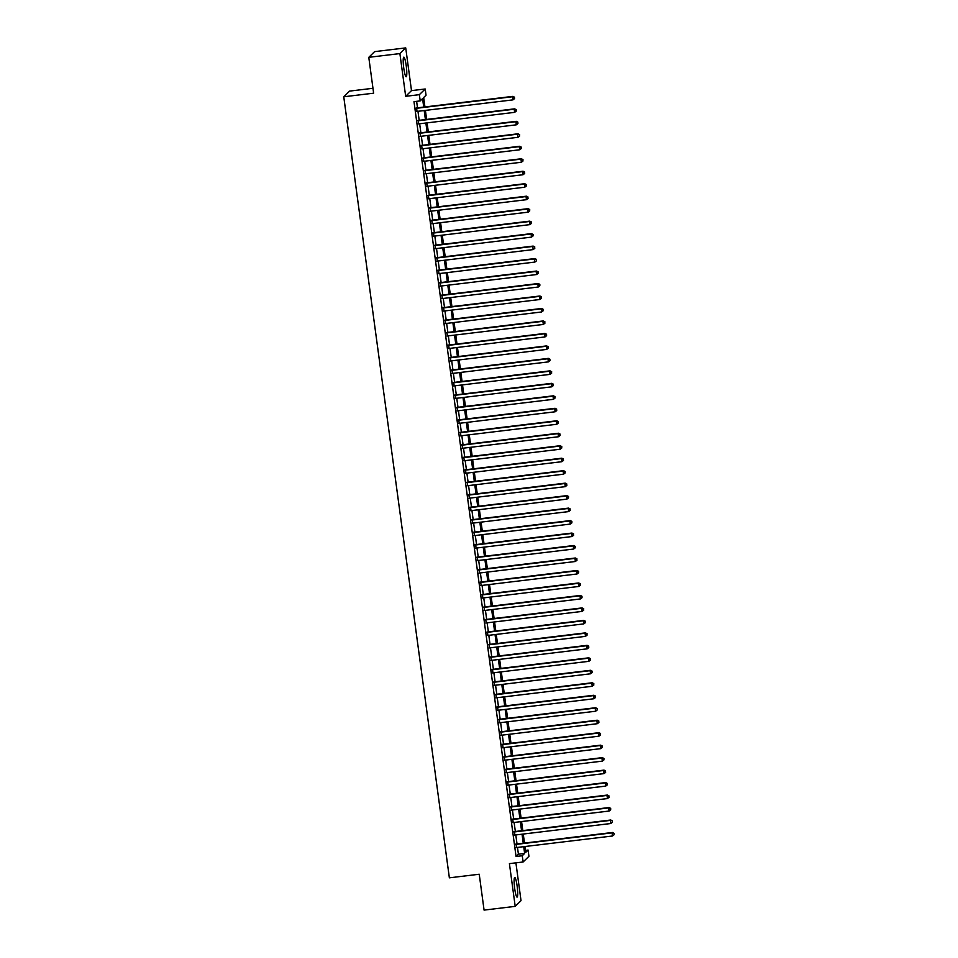 <?xml version="1.0" encoding="UTF-8"?>
<svg xmlns="http://www.w3.org/2000/svg" width="958" height="958" viewBox="0 0 958 958"><rect width="100%" height="100%" fill="white"/><g stroke="black" fill="none" stroke-linecap="round" stroke-linejoin="round"><path stroke-width="1.44" d="M517.14 886.102A9.879 1.365 83.1 0 0 514.733 877.492A9.879 1.365 83.1 0 0 514.686 888.497A9.879 1.365 83.1 0 0 517.092 897.107A9.879 1.365 83.1 0 0 517.14 886.102M406.228 65.767A9.879 1.365 83.1 0 0 403.821 57.157A9.879 1.365 83.1 0 0 403.773 68.162A9.879 1.365 83.1 0 0 406.18 76.76A9.879 1.365 83.1 0 0 406.228 65.767M525.463 850.381L528.097 850.057L528.936 856.296L523.116 861.984L522.266 855.745L524.637 853.434L523.715 846.668M372.973 88.292L349.574 91.106L343.754 96.782L449.362 877.827L479.228 874.235L484.077 910.1L515.2 906.364L521.02 900.676L515.907 862.847M343.754 96.782L373.632 93.189L368.782 57.324L374.602 51.636L405.725 47.9L399.893 53.576L405.677 96.315L419.364 94.662L425.196 88.986L426.035 95.225L423.675 97.524L424.945 106.949M405.677 96.315L411.497 90.627L405.725 47.9M411.497 90.627L425.196 88.986M368.782 57.324L399.893 53.576M516.111 844.07L516.566 847.531M514.422 831.604L514.889 835.053M512.734 819.126L513.201 822.575M511.045 806.648L511.512 810.097M509.357 794.17L509.824 797.619M507.668 781.692L508.135 785.141M505.98 769.214L506.447 772.663M504.291 756.736L504.758 760.185M502.615 744.258L503.082 747.707M500.926 731.78L501.393 735.241M499.238 719.314L499.705 722.763M497.549 706.836L498.016 710.285M495.861 694.358L496.328 697.807M494.172 681.88L494.639 685.329M492.484 669.403L492.951 672.851M490.807 656.925L491.262 660.373M489.119 644.447L489.586 647.895M487.43 631.969L487.897 635.417M485.742 619.491L486.209 622.951M484.053 607.025L484.52 610.474M482.365 594.547L482.832 597.996M480.676 582.069L481.144 585.518M478.988 569.591L479.455 573.04M477.312 557.113L477.779 560.562M475.623 544.635L476.09 548.084M473.935 532.157L474.402 535.606M472.246 519.679L472.713 523.128M470.558 507.201L471.025 510.662M468.869 494.735L469.336 498.184M467.181 482.257L467.648 485.706M465.492 469.779L465.959 473.228M463.816 457.301L464.283 460.75M462.127 444.823L462.594 448.272M460.439 432.345L460.906 435.794M458.75 419.867L459.217 423.316M457.062 407.389L457.529 410.838M455.373 394.912L455.84 398.36M453.685 382.434L454.152 385.894M452.008 369.968L452.463 373.416M450.32 357.49L450.787 360.938M448.631 345.012L449.098 348.461M446.943 332.534L447.41 335.983M445.254 320.056L445.721 323.505M443.566 307.578L444.033 311.027M441.877 295.1L442.345 298.549M440.189 282.622L440.656 286.071M438.513 270.144L438.98 273.605M436.824 257.678L437.291 261.127M435.136 245.2L435.603 248.649M433.447 232.722L433.914 236.171M431.759 220.244L432.226 223.693M430.07 207.766L430.537 211.215M428.382 195.288L428.849 198.737M426.693 182.81L427.16 186.259M425.017 170.332L425.484 173.781M423.328 157.854L423.795 161.315M421.64 145.388L422.107 148.837M419.951 132.911L420.418 136.359M418.263 120.433L418.73 123.881M423.723 107.092L422.574 98.602L420.215 100.901L413.988 101.656L516.051 856.488L518.41 854.189L517.488 847.411M517.021 843.962L515.799 834.933M515.344 831.484L514.123 822.467M513.656 819.006L512.434 809.989M511.967 806.54L510.746 797.511M510.279 794.062L509.057 785.033M508.59 781.584L507.369 772.555M506.902 769.106L505.68 760.077M505.213 756.628L503.992 747.599M503.525 744.15L502.315 735.121M501.848 731.673L500.627 722.643M500.16 719.195L498.938 710.177M498.471 706.717L497.25 697.699M496.783 694.251L495.561 685.221M495.094 681.773L493.873 672.744M493.406 669.295L492.184 660.266M491.717 656.817L490.496 647.788M490.029 644.339L488.82 635.31M488.352 631.861L487.131 622.832M486.664 619.383L485.443 610.354M484.976 606.905L483.754 597.888M483.287 594.427L482.066 585.41M481.599 581.961L480.377 572.932M479.91 569.483L478.689 560.454M478.222 557.005L477 547.976M476.545 544.527L475.324 535.498M474.857 532.049L473.635 523.02M473.168 519.571L471.947 510.542M471.48 507.093L470.258 498.064M469.791 494.615L468.57 485.586M468.103 482.137L466.881 473.12M466.414 469.659L465.193 460.642M464.726 457.194L463.516 448.164M463.049 444.716L461.828 435.686M461.361 432.238L460.139 423.208M459.672 419.76L458.451 410.731M457.984 407.282L456.762 398.253M456.295 394.804L455.074 385.775M454.607 382.326L453.385 373.297M452.918 369.848L451.697 360.831M451.23 357.37L450.021 348.353M449.553 344.904L448.332 335.875M447.865 332.426L446.644 323.397M446.177 319.948L444.955 310.919M444.488 307.47L443.267 298.441M442.8 294.992L441.578 285.963M441.111 282.514L439.89 273.485M439.423 270.036L438.201 261.007M437.746 257.558L436.525 248.541M436.058 245.08L434.836 236.063M434.369 232.614L433.148 223.585M432.681 220.136L431.459 211.107M430.992 207.658L429.771 198.629M429.304 195.181L428.082 186.151M427.615 182.703L426.394 173.673M425.927 170.225L424.717 161.195M424.25 157.747L423.029 148.718M422.562 145.269L421.34 136.252M420.873 132.791L419.652 123.774M419.185 120.325L417.963 111.296M417.496 107.847L416.622 101.332M416.574 107.955L417.041 111.403M523.116 861.984L509.416 863.625L515.2 906.364M516.051 856.488L522.266 855.745M420.215 100.901L419.364 94.662M524.948 846.525L525.738 852.369L528.097 850.057M425.412 110.398L426.633 119.427M427.1 122.875L428.322 131.905M428.789 135.353L430.01 144.371M430.477 147.831L431.699 156.849M432.166 160.297L433.387 169.327M433.854 172.775L435.076 181.804M435.531 185.253L436.752 194.282M437.219 197.731L438.441 206.76M438.908 210.209L440.129 219.238M440.596 222.687L441.818 231.716M442.285 235.165L443.506 244.194M443.973 247.643L445.195 256.66M445.662 260.121L446.883 269.138M447.35 272.599L448.56 281.616M449.027 285.065L450.248 294.094M450.715 297.543L451.936 306.572M452.404 310.021L453.625 319.05M454.092 322.499L455.313 331.528M455.78 334.977L457.002 344.006M457.469 347.455L458.69 356.484M459.157 359.933L460.379 368.962M460.846 372.411L462.055 381.428M462.522 384.888L463.744 393.906M464.211 397.354L465.432 406.384M465.899 409.832L467.121 418.862M467.588 422.31L468.809 431.339M469.276 434.788L470.498 443.817M470.965 447.266L472.186 456.295M472.653 459.744L473.875 468.773M474.33 472.222L475.551 481.251M476.018 484.7L477.24 493.717M477.707 497.178L478.928 506.195M479.395 509.644L480.617 518.673M481.084 522.122L482.305 531.151M482.772 534.6L483.994 543.629M484.461 547.078L485.682 556.107M486.149 559.556L487.359 568.585M487.826 572.034L489.047 581.063M489.514 584.512L490.736 593.541M491.203 596.99L492.424 606.007M492.891 609.468L494.112 618.485M494.579 621.934L495.801 630.963M496.268 634.412L497.489 643.441M497.956 646.89L499.178 655.919M499.633 659.367L500.854 668.397M501.321 671.845L502.543 680.875M503.01 684.323L504.231 693.352M504.698 696.801L505.92 705.83M506.387 709.279L507.608 718.296M508.075 721.757L509.297 730.774M509.764 734.235L510.985 743.252M511.452 746.701L512.662 755.73M513.129 759.179L514.35 768.208M514.817 771.657L516.039 780.686M516.506 784.135L517.727 793.164M518.194 796.613L519.416 805.642M519.883 809.091L521.104 818.12M521.571 821.569L522.793 830.598M523.26 834.047L524.481 843.064M523.248 843.22L522.026 834.19M521.559 830.742L520.338 821.713M519.871 818.264L518.649 809.235M518.194 805.786L516.973 796.757M516.506 793.308L515.284 784.279M514.817 780.83L513.596 771.813M513.129 768.352L511.907 759.335M511.44 755.874L510.219 746.857M509.752 743.408L508.53 734.379M508.063 730.93L506.842 721.901M506.375 718.452L505.165 709.423M504.698 705.974L503.477 696.945M503.01 693.496L501.788 684.467M501.321 681.018L500.1 671.989M499.633 668.54L498.411 659.511M497.944 656.062L496.723 647.045M496.256 643.584L495.035 634.567M494.567 631.118L493.346 622.089M492.879 618.64L491.67 609.611M491.203 606.163L489.981 597.133M489.514 593.685L488.293 584.655M487.826 581.207L486.604 572.177M486.137 568.729L484.916 559.7M484.449 556.251L483.227 547.222M482.76 543.773L481.539 534.756M481.072 531.295L479.85 522.278M479.395 518.829L478.174 509.8M477.707 506.351L476.485 497.322M476.018 493.873L474.797 484.844M474.33 481.395L473.108 472.366M472.641 468.917L471.42 459.888M470.953 456.439L469.731 447.41M469.264 443.961L468.043 434.932M467.576 431.483L466.366 422.466M465.899 419.005L464.678 409.988M464.211 406.539L462.989 397.51M462.522 394.061L461.301 385.032M460.834 381.583L459.612 372.554M459.145 369.105L457.924 360.076M457.457 356.627L456.236 347.598M455.769 344.15L454.547 335.12M454.08 331.672L452.871 322.642M452.404 319.194L451.182 310.176M450.715 306.716L449.494 297.698M449.027 294.238L447.805 285.221M447.338 281.772L446.117 272.743M445.65 269.294L444.428 260.265M443.961 256.816L442.74 247.787M442.273 244.338L441.051 235.309M440.596 231.86L439.375 222.831M438.908 219.382L437.686 210.353M437.219 206.904L435.998 197.875M435.531 194.426L434.309 185.409M433.842 181.948L432.621 172.931M432.154 169.482L430.932 160.453M430.465 157.004L429.244 147.975M428.777 144.526L427.567 135.497M427.1 132.048L425.879 123.019M425.412 119.57L424.19 110.541M518.41 854.189L524.637 853.434M416.179 108.338L512.53 96.746L512.949 99.872L416.61 111.451M416.143 108.003L512.925 96.363L514.554 98.626L514.386 97.381M514.542 97.225L512.925 96.363M512.949 99.872L514.554 98.626M417.868 120.816L514.218 109.224L514.638 112.349L418.287 123.929M417.832 120.48L514.614 108.841L516.242 111.104L516.075 109.859M516.23 109.703L514.614 108.841M514.638 112.349L516.242 111.104M419.556 133.294L515.907 121.702L516.326 124.827L419.975 136.407M419.508 132.958L516.29 121.319L517.931 123.582L517.763 122.337M517.919 122.181L516.29 121.319M516.326 124.827L517.931 123.582M421.245 145.772L517.583 134.18L518.015 137.305L421.664 148.885M421.197 145.436L517.979 133.797L519.452 134.803L519.619 136.06L519.452 134.803M519.607 134.659L517.979 133.797M518.015 137.305L519.619 136.06M422.933 158.238L519.272 146.658L519.691 149.771L423.352 161.363M422.885 157.914L519.667 146.275L521.308 148.526L521.14 147.281M521.296 147.125L519.667 146.275M519.691 149.771L521.308 148.526M424.622 170.716L520.96 159.136L521.38 162.249L425.041 173.841M424.574 170.392L521.356 158.753L522.996 161.004L522.829 159.758M522.984 159.603L521.356 158.753M521.38 162.249L522.996 161.004M426.31 183.194L522.649 171.614L523.068 174.727L426.729 186.319M426.262 182.87L523.044 171.231L524.685 173.482L524.517 172.236M524.673 172.081L523.044 171.231M523.068 174.727L524.685 173.482M427.986 195.672L524.337 184.092L524.756 187.205L428.418 198.797M427.951 195.348L524.733 183.708L526.373 185.96L526.193 184.714M526.361 184.559L524.733 183.708M524.756 187.205L526.373 185.96M429.675 208.149L526.026 196.57L526.445 199.683L430.106 211.275M429.639 207.814L526.421 196.186L528.05 198.438L527.882 197.192M528.038 197.037L526.421 196.186M526.445 199.683L528.05 198.438M431.363 220.627L527.714 209.036L528.133 212.161L431.783 223.741M431.316 220.292L528.097 208.652L529.738 210.916L529.57 209.67M529.726 209.515L528.097 208.652M528.133 212.161L529.738 210.916M433.052 233.105L529.391 221.514L529.822 224.639L433.471 236.219M433.004 232.77L529.786 221.13L531.427 223.394L531.259 222.148M531.415 221.993L529.786 221.13M529.822 224.639L531.427 223.394M434.74 245.583L531.079 233.992L531.51 237.117L435.16 248.697M434.692 245.248L531.474 233.608L533.115 235.872L532.947 234.626M533.103 234.471L531.474 233.608M531.51 237.117L533.115 235.872M436.429 258.061L532.768 246.469L533.187 249.595L436.848 261.175M436.381 257.726L533.163 246.086L534.636 247.092L534.803 248.35L534.636 247.092M534.792 246.948L533.163 246.086M533.187 249.595L534.803 248.35M438.117 270.527L534.456 258.947L534.875 262.073L438.536 273.653M438.069 270.204L534.851 258.564L536.324 259.57L536.492 260.827L536.324 259.57M536.48 259.414L534.851 258.564M534.875 262.073L536.492 260.827M439.806 283.005L536.145 271.425L536.564 274.539L440.225 286.131M439.758 282.682L536.54 271.042L538.18 273.293L538.013 272.048M538.168 271.892L536.54 271.042M536.564 274.539L538.18 273.293M441.482 295.483L537.833 283.903L538.252 287.017L441.913 298.609M441.446 295.16L538.228 283.52L539.857 285.771L539.689 284.526M539.857 284.37L538.228 283.52M538.252 287.017L539.857 285.771M443.171 307.961L539.522 296.381L539.941 299.495L443.602 311.087M443.135 307.638L539.917 295.998L541.545 298.249L541.378 297.004M541.533 296.848L539.917 295.998M539.941 299.495L541.545 298.249M444.859 320.439L541.21 308.859L541.629 311.973L445.278 323.565M444.811 320.104L541.593 308.476L543.234 310.727L543.066 309.482M543.222 309.326L541.593 308.476M541.629 311.973L543.234 310.727M446.548 332.917L542.887 321.325L543.318 324.451L446.967 336.03M446.5 332.582L543.282 320.942L544.922 323.205L544.755 321.96M544.91 321.804L543.282 320.942M543.318 324.451L544.922 323.205M448.236 345.395L544.575 333.803L545.006 336.929L448.655 348.508M448.188 345.06L544.97 333.42L546.611 335.683L546.443 334.438M546.599 334.282L544.97 333.42M545.006 336.929L546.611 335.683M449.925 357.873L546.264 346.281L546.683 349.407L450.344 360.986M449.877 357.538L546.659 345.898L548.299 348.161L548.132 346.916M548.287 346.76L546.659 345.898M546.683 349.407L548.299 348.161M451.613 370.351L547.952 358.759L548.371 361.885L452.032 373.464M451.565 370.016L548.347 358.376L549.82 359.382L549.988 360.639L549.82 359.382M549.976 359.238L548.347 358.376M548.371 361.885L549.988 360.639M453.302 382.829L549.641 371.237L550.06 374.362L453.721 385.942M453.254 382.493L550.036 370.854L551.676 373.117L551.497 371.86M551.664 371.716L550.036 370.854M550.06 374.362L551.676 373.117M454.978 395.295L551.329 383.715L551.748 386.828L455.409 398.42M454.942 394.971L551.724 383.332L553.353 385.583L553.185 384.338M553.341 384.182L551.724 383.332M551.748 386.828L553.353 385.583M456.667 407.773L553.017 396.193L553.437 399.306L457.086 410.898M456.631 407.449L553.413 395.81L555.041 398.061L554.874 396.816M555.029 396.66L553.413 395.81M553.437 399.306L555.041 398.061M458.355 420.251L554.706 408.671L555.125 411.784L458.774 423.376M458.307 419.927L555.089 408.288L556.73 410.539L556.562 409.294M556.718 409.138L555.089 408.288M555.125 411.784L556.73 410.539M460.044 432.729L556.382 421.149L556.814 424.262L460.463 435.854M459.996 432.393L556.778 420.766L558.418 423.017L558.251 421.771M558.406 421.616L556.778 420.766M556.814 424.262L558.418 423.017M461.732 445.207L558.071 433.627L558.49 436.74L462.151 448.32M461.684 444.871L558.466 433.232L560.107 435.495L559.939 434.249M560.095 434.094L558.466 433.232M558.49 436.74L560.107 435.495M463.421 457.685L559.759 446.093L560.179 449.218L463.84 460.798M463.373 457.349L560.155 445.709L561.795 447.973L561.628 446.727M561.783 446.572L560.155 445.709M560.179 449.218L561.795 447.973M465.109 470.162L561.448 458.571L561.867 461.696L465.528 473.276M465.061 469.827L561.843 458.187L563.484 460.451L563.316 459.205M563.472 459.05L561.843 458.187M561.867 461.696L563.484 460.451M466.786 482.64L563.136 471.049L563.555 474.174L467.217 485.754M466.75 482.305L563.532 470.665L565.172 472.929L564.992 471.671M565.16 471.528L563.532 470.665M563.555 474.174L565.172 472.929M468.474 495.118L564.825 483.527L565.244 486.652L468.905 498.232M468.438 494.783L565.22 483.143L566.849 485.407L566.681 484.149M566.837 484.006L565.22 483.143M565.244 486.652L566.849 485.407M470.162 507.584L566.513 496.005L566.932 499.118L470.582 510.71M470.115 507.261L566.896 495.621L568.537 497.873L568.369 496.627M568.525 496.472L566.896 495.621M566.932 499.118L568.537 497.873M471.851 520.062L568.19 508.482L568.621 511.596L472.27 523.188M471.803 519.739L568.585 508.099L570.226 510.351L570.058 509.105M570.214 508.949L568.585 508.099M568.621 511.596L570.226 510.351M473.539 532.54L569.878 520.96L570.309 524.074L473.959 535.666M473.491 532.217L570.273 520.577L571.914 522.829L571.746 521.583M571.902 521.427L570.273 520.577M570.309 524.074L571.914 522.829M475.228 545.018L571.567 533.438L571.986 536.552L475.647 548.144M475.18 544.683L571.962 533.055L573.602 535.306L573.435 534.061M573.591 533.905L571.962 533.055M571.986 536.552L573.602 535.306M476.916 557.496L573.255 545.916L573.674 549.03L477.335 560.61M476.868 557.161L573.65 545.533L575.291 547.784L575.123 546.539M575.279 546.383L573.65 545.533M573.674 549.03L575.291 547.784M478.605 569.974L574.944 558.382L575.363 561.508L479.024 573.088M478.557 569.639L575.339 557.999L576.979 560.262L576.812 559.017M576.967 558.861L575.339 557.999M575.363 561.508L576.979 560.262M480.281 582.452L576.632 570.86L577.051 573.986L480.712 585.566M480.245 582.117L577.027 570.477L578.656 572.74L578.488 571.495M578.656 571.339L577.027 570.477M577.051 573.986L578.656 572.74M481.97 594.93L578.321 583.338L578.74 586.464L482.401 598.043M481.934 594.595L578.716 582.955L580.344 585.218L580.177 583.973M580.332 583.817L578.716 582.955M578.74 586.464L580.344 585.218M483.658 607.408L580.009 595.816L580.428 598.942L484.077 610.521M483.61 607.073L580.392 595.433L581.865 596.439L582.033 597.696L581.865 596.439M582.021 596.295L580.392 595.433M580.428 598.942L582.033 597.696M485.347 619.874L581.686 608.294L582.117 611.408L485.766 622.999M485.299 619.551L582.081 607.911L583.721 610.162L583.554 608.917M583.709 608.761L582.081 607.911M582.117 611.408L583.721 610.162M487.035 632.352L583.374 620.772L583.805 623.886L487.454 635.477M486.987 632.029L583.769 620.389L585.41 622.64L585.242 621.395M585.398 621.239L583.769 620.389M583.805 623.886L585.41 622.64M488.724 644.83L585.063 633.25L585.482 636.363L489.143 647.955M488.676 644.506L585.458 632.867L587.098 635.118L586.931 633.873M587.086 633.717L585.458 632.867M585.482 636.363L587.098 635.118M490.412 657.308L586.751 645.728L587.17 648.841L490.831 660.433M490.364 656.972L587.146 645.345L588.787 647.596L588.619 646.351M588.775 646.195L587.146 645.345M587.17 648.841L588.787 647.596M492.101 669.786L588.44 658.206L588.859 661.319L492.52 672.911M492.053 669.45L588.835 657.823L590.475 660.074L590.296 658.829M590.463 658.673L588.835 657.823M588.859 661.319L590.475 660.074M493.777 682.264L590.128 670.672L590.547 673.797L494.208 685.377M493.741 681.928L590.523 670.289L592.152 672.552L591.984 671.307M592.14 671.151L590.523 670.289M590.547 673.797L592.152 672.552M495.466 694.742L591.816 683.15L592.236 686.275L495.885 697.855M495.43 694.406L592.212 682.767L593.84 685.03L593.673 683.784M593.828 683.629L592.212 682.767M592.236 686.275L593.84 685.03M497.154 707.22L593.505 695.628L593.924 698.753L497.573 710.333M497.106 706.884L593.888 695.245L595.529 697.508L595.361 696.262M595.517 696.107L593.888 695.245M593.924 698.753L595.529 697.508M498.843 719.697L595.181 708.106L595.613 711.231L499.262 722.811M498.795 719.362L595.577 707.722L597.05 708.728L597.217 709.986L597.05 708.728M597.205 708.585L595.577 707.722M595.613 711.231L597.217 709.986M500.531 732.163L596.87 720.584L597.289 723.709L500.95 735.289M500.483 731.84L597.265 720.2L598.738 721.206L598.906 722.464L598.738 721.206M598.894 721.051L597.265 720.2M597.289 723.709L598.906 722.464M502.22 744.641L598.558 733.062L598.978 736.175L502.639 747.767M502.172 744.318L598.954 732.678L600.594 734.93L600.427 733.684M600.582 733.529L598.954 732.678M598.978 736.175L600.594 734.93M503.908 757.119L600.247 745.54L600.666 748.653L504.327 760.245M503.86 756.796L600.642 745.156L602.283 747.408L602.115 746.162M602.271 746.007L600.642 745.156M600.666 748.653L602.283 747.408M505.584 769.597L601.935 758.018L602.354 761.131L506.016 772.723M505.549 769.274L602.331 757.634L603.971 759.886L603.791 758.64M603.959 758.485L602.331 757.634M602.354 761.131L603.971 759.886M507.273 782.075L603.624 770.495L604.043 773.609L507.704 785.201M507.237 781.74L604.019 770.112L605.648 772.364L605.48 771.118M605.636 770.962L604.019 770.112M604.043 773.609L605.648 772.364M508.961 794.553L605.312 782.961L605.731 786.087L509.381 797.667M508.914 794.218L605.696 782.578L607.336 784.841L607.168 783.596M607.324 783.44L605.696 782.578M605.731 786.087L607.336 784.841M510.65 807.031L606.989 795.439L607.42 798.565L511.069 810.145M510.602 806.696L607.384 795.056L609.025 797.319L608.857 796.074M609.013 795.918L607.384 795.056M607.42 798.565L609.025 797.319M512.338 819.509L608.677 807.917L609.108 811.043L512.758 822.623M512.291 819.174L609.072 807.534L610.713 809.797L610.545 808.552M610.701 808.396L609.072 807.534M609.108 811.043L610.713 809.797M514.027 831.987L610.366 820.395L610.785 823.521L514.446 835.101M513.979 831.652L610.761 820.012L612.234 821.018L612.401 822.275L612.234 821.018M612.39 820.874L610.761 820.012M610.785 823.521L612.401 822.275M515.715 844.465L612.054 832.873L612.473 835.999L516.134 847.579M515.667 844.13L612.449 832.49L613.922 833.496L614.09 834.753L613.922 833.496M614.078 833.352L612.449 832.49M612.473 835.999L614.09 834.753"/></g></svg>
